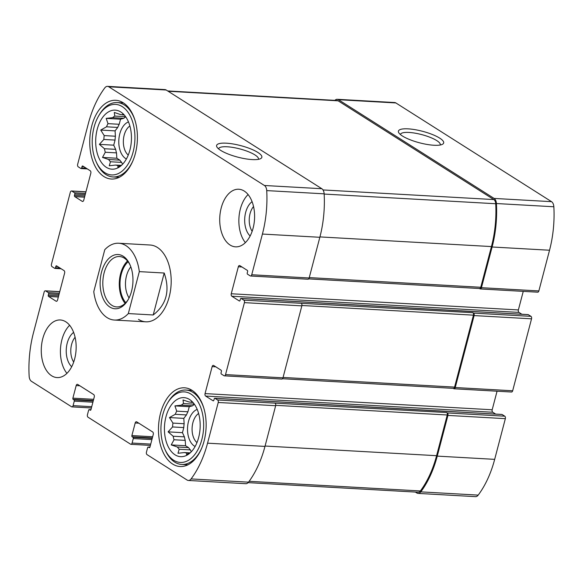 <?xml version="1.0" encoding="UTF-8"?>
<svg xmlns="http://www.w3.org/2000/svg" width="583" height="583" viewBox="0 0 583 583"><rect width="100%" height="100%" fill="white"/><g stroke="black" fill="none" stroke-linecap="round" stroke-linejoin="round"><path stroke-width="0.87" d="M121.672 162.387L110.464 161.761A25.477 15.369 93.2 0 1 108.635 159.502L119.843 160.136A25.477 15.369 93.2 0 0 121.672 162.387L122.547 164.289M110.464 161.761L109.254 165.769L115.66 165.055A25.477 15.369 93.2 0 0 117.773 165.419A25.477 15.369 93.2 0 0 117.985 165.426L120.798 165.587M115.66 165.055L121.191 165.368M124.113 114.807L122.882 113.838L122.758 114.902A25.477 15.369 93.2 0 0 120.645 114.538A25.477 15.369 93.2 0 0 120.433 114.53L120.849 114.552M122.758 114.902L124.274 114.989M120.433 114.53L114.297 112.453L114.778 116.075A25.477 15.369 93.2 0 0 112.592 117.679L123.8 118.313A25.477 15.369 93.2 0 1 125.739 116.862M114.778 116.075L125.615 116.68M115.055 140.088A25.477 15.369 93.2 0 1 115.419 136.225L104.211 135.599A25.477 15.369 93.2 0 0 103.847 139.454L115.055 140.088L113.721 145.167L115.653 149.35A25.477 15.369 93.2 0 0 116.498 152.884L116.848 158.233L119.843 160.136M103.847 139.454L99.372 144.358L104.444 148.723A25.477 15.369 93.2 0 0 105.29 152.25L116.498 152.884M104.444 148.723L115.653 149.35M190.401 449.887L179.192 449.26A25.477 15.369 93.2 0 1 177.37 447.001L188.579 447.635A25.477 15.369 93.2 0 0 190.401 449.887L191.275 451.789M179.192 449.26L177.99 453.268L184.388 452.554A25.477 15.369 93.2 0 0 186.502 452.918A25.477 15.369 93.2 0 0 186.713 452.925L189.526 453.086M184.388 452.554L189.92 452.867M192.842 402.306L191.61 401.337L191.486 402.401A25.477 15.369 93.2 0 0 189.373 402.037A25.477 15.369 93.2 0 0 189.162 402.03L189.577 402.051M191.486 402.401L193.002 402.489M189.162 402.03L183.026 399.953L183.514 403.574A25.477 15.369 93.2 0 0 181.32 405.178L192.528 405.812A25.477 15.369 93.2 0 1 194.467 404.354M183.514 403.574L194.343 404.179M183.783 427.587A25.477 15.369 93.2 0 1 184.148 423.724L172.94 423.098A25.477 15.369 93.2 0 0 172.575 426.953L183.783 427.587L182.45 432.666L184.381 436.849A25.477 15.369 93.2 0 0 185.226 440.384L185.576 445.733L188.579 447.635M172.575 426.953L168.101 431.857L173.173 436.222A25.477 15.369 93.2 0 0 174.018 439.75L185.226 440.384M173.173 436.222L184.381 436.849M73.691 362.065A15.974 9.641 93.2 0 1 75.09 337.266M252.14 231.327A15.974 9.641 93.2 0 1 253.539 206.52M501.737 414.469A0.962 0.583 -86.8 0 1 501.927 414.433A0.962 0.583 -86.8 0 1 502.109 414.491L504.761 416.182A1.924 1.159 -86.8 0 1 505.352 418.652L494.675 459.353A87.013 52.492 -86.8 0 1 478.206 495.105A6.493 3.913 -86.8 0 1 475.48 496.643L418.055 493.407A6.493 3.913 -86.8 0 1 416.83 492.999L415.351 492.059M418.055 493.407A6.493 3.913 -86.8 0 0 420.78 491.87A87.013 52.492 -86.8 0 0 437.25 456.117L447.926 415.417A1.924 1.159 -86.8 0 0 447.336 412.946L446.673 412.524L217.641 400.004L214.981 398.313A0.962 0.583 -86.8 0 0 214.799 398.255A0.962 0.583 -86.8 0 0 214.209 398.881L213.859 400.23A0.962 0.583 -86.8 0 1 213.276 400.849A0.962 0.583 -86.8 0 1 213.094 400.791L205.646 396.068A1.924 1.159 -86.8 0 1 205.056 393.598L212.139 366.612A1.924 1.159 -86.8 0 1 213.305 365.366A1.924 1.159 -86.8 0 1 213.669 365.49L221.11 370.205A0.962 0.583 -86.8 0 1 221.409 371.444L221.052 372.792A0.962 0.583 -86.8 0 0 221.351 374.031L224.01 375.714A1.924 1.159 -86.8 0 0 224.375 375.838A1.924 1.159 -86.8 0 0 225.541 374.592L244.423 302.635A1.924 1.159 -86.8 0 0 243.832 300.165L241.173 298.481A0.962 0.583 -86.8 0 0 240.99 298.416A0.962 0.583 -86.8 0 0 240.407 299.043L240.05 300.391A0.962 0.583 -86.8 0 1 239.467 301.01A0.962 0.583 -86.8 0 1 239.285 300.952L231.837 296.23A1.924 1.159 -86.8 0 1 231.247 293.759L238.33 266.774A1.924 1.159 -86.8 0 1 239.496 265.527A1.924 1.159 -86.8 0 1 239.861 265.651L247.309 270.374A0.962 0.583 -86.8 0 1 247.6 271.605L247.25 272.953A0.962 0.583 -86.8 0 0 247.542 274.192L250.202 275.876A1.924 1.159 -86.8 0 0 250.566 275.999A1.924 1.159 -86.8 0 0 251.732 274.753L262.416 234.053A87.013 52.492 -86.8 0 0 266.723 190.597A6.493 3.913 -86.8 0 0 264.405 185.489L108.744 86.772A6.493 3.913 -86.8 0 0 107.52 86.357A6.493 3.913 -86.8 0 0 104.794 87.895A87.013 52.492 -86.8 0 0 88.325 123.647L77.648 164.348A1.924 1.159 -86.8 0 0 78.239 166.818L80.891 168.509A0.962 0.583 -86.8 0 0 81.073 168.567A0.962 0.583 -86.8 0 0 81.664 167.948L82.014 166.592A0.962 0.583 -86.8 0 1 82.604 165.973A0.962 0.583 -86.8 0 1 82.786 166.031L90.227 170.753A1.924 1.159 -86.8 0 1 90.817 173.224L83.741 200.209A1.924 1.159 -86.8 0 1 82.567 201.456A1.924 1.159 -86.8 0 1 82.203 201.332L74.762 196.617A0.962 0.583 -86.8 0 1 74.464 195.378L74.821 194.03A0.962 0.583 -86.8 0 0 74.522 192.791L71.869 191.107A1.924 1.159 -86.8 0 0 71.505 190.984A1.924 1.159 -86.8 0 0 70.332 192.23L51.457 264.186A1.924 1.159 -86.8 0 0 52.047 266.657L54.7 268.348A0.962 0.583 -86.8 0 0 54.882 268.406A0.962 0.583 -86.8 0 0 55.472 267.779L55.822 266.431A0.962 0.583 -86.8 0 1 56.413 265.812A0.962 0.583 -86.8 0 1 56.595 265.87L64.035 270.592A1.924 1.159 -86.8 0 1 64.626 273.063L57.549 300.048A1.924 1.159 -86.8 0 1 56.376 301.294A1.924 1.159 -86.8 0 1 56.012 301.171L48.571 296.448A0.962 0.583 -86.8 0 1 48.272 295.217L48.629 293.868A0.962 0.583 -86.8 0 0 48.331 292.63L45.671 290.946A1.924 1.159 -86.8 0 0 45.314 290.822A1.924 1.159 -86.8 0 0 44.14 292.068L33.464 332.769A87.013 52.492 -86.8 0 0 29.15 376.232A6.493 3.913 -86.8 0 0 31.467 381.333L71.556 406.759A1.924 1.159 -86.8 0 0 71.92 406.883A1.924 1.159 -86.8 0 0 73.094 405.637L74.274 401.133A0.962 0.583 -86.8 0 0 73.975 399.902L73.181 399.391A0.962 0.583 -86.8 0 1 72.882 398.16L76.184 385.567A1.924 1.159 -86.8 0 1 77.357 384.321A1.924 1.159 -86.8 0 1 77.721 384.445L93.666 394.553A1.924 1.159 -86.8 0 1 94.257 397.03L90.955 409.623A0.962 0.583 -86.8 0 1 90.372 410.243A0.962 0.583 -86.8 0 1 90.19 410.184L89.388 409.674A0.962 0.583 -86.8 0 0 89.206 409.616A0.962 0.583 -86.8 0 0 88.623 410.243L87.443 414.739A1.924 1.159 -86.8 0 0 88.033 417.209L130.563 444.18A1.924 1.159 -86.8 0 0 130.927 444.297A1.924 1.159 -86.8 0 0 132.093 443.051L133.274 438.554A0.962 0.583 -86.8 0 0 132.982 437.323L132.181 436.813A0.962 0.583 -86.8 0 1 131.889 435.581L135.19 422.988A1.924 1.159 -86.8 0 1 136.364 421.742A1.924 1.159 -86.8 0 1 136.728 421.859L152.673 431.974A1.924 1.159 -86.8 0 1 153.263 434.444L149.962 447.037A0.962 0.583 -86.8 0 1 149.372 447.664A0.962 0.583 -86.8 0 1 149.197 447.606L148.395 447.095A0.962 0.583 -86.8 0 0 148.213 447.037A0.962 0.583 -86.8 0 0 147.63 447.657L146.45 452.153A1.924 1.159 -86.8 0 0 147.04 454.631L187.128 480.057A6.493 3.913 -86.8 0 0 188.36 480.465A6.493 3.913 -86.8 0 0 191.086 478.927A87.013 52.492 -86.8 0 0 207.555 443.175L218.231 402.474A1.924 1.159 -86.8 0 0 217.641 400.004M453.217 388.351L453.712 388.657A1.924 1.159 -86.8 0 0 454.07 388.781A1.924 1.159 -86.8 0 0 455.243 387.535L474.117 315.578A1.924 1.159 -86.8 0 0 473.527 313.107L472.864 312.685L243.832 300.165M454.07 388.781L511.495 392.016A1.924 1.159 -86.8 0 0 512.668 390.77L531.543 318.814A1.924 1.159 -86.8 0 0 530.953 316.343L528.3 314.652A0.962 0.583 -86.8 0 0 528.118 314.594A0.962 0.583 -86.8 0 0 527.928 314.638M479.408 288.512L479.904 288.818A1.924 1.159 -86.8 0 0 480.268 288.942A1.924 1.159 -86.8 0 0 481.434 287.696L492.11 246.995A87.013 52.492 -86.8 0 0 496.425 203.533A6.493 3.913 -86.8 0 0 494.107 198.431L338.446 99.708A6.493 3.913 -86.8 0 0 337.214 99.299A6.493 3.913 -86.8 0 0 334.897 100.363M480.268 288.942L537.686 292.178A1.924 1.159 -86.8 0 0 538.86 290.932L549.536 250.231A87.013 52.492 -86.8 0 0 553.85 206.768A6.493 3.913 -86.8 0 0 551.533 201.667L395.872 102.943A6.493 3.913 -86.8 0 0 394.64 102.535L337.214 99.299M439.669 138.105A23.386 5.947 14.7 0 0 412.152 129.237A23.386 5.947 14.7 0 0 398.83 132.844A23.386 5.947 14.7 0 0 419.534 142.806A23.386 5.947 14.7 0 0 442.468 144.292A23.386 5.947 14.7 0 0 439.669 138.105M188.36 480.465L245.786 483.701A6.493 3.913 -86.8 0 0 248.511 482.163A87.013 52.492 -86.8 0 0 264.974 446.41L207.555 443.175M275.059 403.239A1.924 1.159 -86.8 0 1 275.657 405.71L264.974 446.41M495.667 414.083L492.773 412.247L205.646 396.068M497.059 391.2L492.183 409.776A1.924 1.159 -86.8 0 0 492.773 412.247M224.375 375.838L281.8 379.074A1.924 1.159 -86.8 0 0 282.966 377.828L225.541 374.592M301.258 303.4A1.924 1.159 -86.8 0 1 301.848 305.871L282.966 377.828M521.858 314.244L518.965 312.408L231.837 296.23M523.25 291.362L518.374 309.937A1.924 1.159 -86.8 0 0 518.965 312.408M250.566 275.999L307.992 279.235A1.924 1.159 -86.8 0 0 309.158 277.989L251.732 274.753M107.52 86.357L164.945 89.593A6.493 3.913 -86.8 0 1 166.17 90.001L321.831 188.724A6.493 3.913 -86.8 0 1 324.148 193.833A87.013 52.492 -86.8 0 1 319.841 237.288L309.158 277.989M257.854 152.433A23.386 5.947 14.7 0 0 230.336 143.564A23.386 5.947 14.7 0 0 217.014 147.171A23.386 5.947 14.7 0 0 237.726 157.133A23.386 5.947 14.7 0 0 260.659 158.62A23.386 5.947 14.7 0 0 257.854 152.433M65.792 321.794A28.844 17.403 -86.8 0 0 60.333 319.98A28.844 17.403 -86.8 0 0 41.83 343.161A28.844 17.403 -86.8 0 0 51.632 375.765A28.844 17.403 -86.8 0 0 57.09 377.58A28.844 17.403 -86.8 0 0 75.593 354.398A28.844 17.403 -86.8 0 0 65.792 321.794M244.241 191.056A28.844 17.403 -86.8 0 0 238.79 189.242A28.844 17.403 -86.8 0 0 220.279 212.423A28.844 17.403 -86.8 0 0 230.081 245.028A28.844 17.403 -86.8 0 0 235.539 246.842A28.844 17.403 -86.8 0 0 254.042 223.661A28.844 17.403 -86.8 0 0 244.241 191.056M172.626 464.039A39.425 23.779 93.2 0 1 159.232 419.483A39.425 23.779 93.2 0 1 184.519 387.804A39.425 23.779 93.2 0 1 206.047 428.498A39.425 23.779 93.2 0 1 180.081 466.517A39.425 23.779 93.2 0 1 172.626 464.039M103.898 176.54A39.425 23.779 93.2 0 1 90.503 131.984A39.425 23.779 93.2 0 1 115.791 100.305A39.425 23.779 93.2 0 1 137.311 140.999A39.425 23.779 93.2 0 1 111.353 179.025A39.425 23.779 93.2 0 1 103.898 176.54M138.499 319.389A38.463 23.196 -86.8 0 0 145.772 321.809A38.463 23.196 -86.8 0 0 170.447 290.902A38.463 23.196 -86.8 0 0 157.374 247.432A38.463 23.196 -86.8 0 0 150.101 245.013L118.706 243.242A38.463 23.196 93.2 0 1 125.986 245.662A38.463 23.196 93.2 0 1 139.322 271.627L164.209 273.026C170.185 290.596 166.519 304.581 153.205 314.973L164.209 273.026M308.706 278.893L479.598 288.519A1.924 1.159 -86.8 0 0 480.771 287.273L491.447 246.573A86.058 51.909 -86.8 0 0 495.718 203.737A5.291 3.192 -86.8 0 0 493.83 199.568L338.133 100.823A5.291 3.192 -86.8 0 0 337.127 100.487L167.649 90.941M282.515 378.731L453.406 388.358A1.924 1.159 -86.8 0 0 454.58 387.112L473.454 315.155A1.924 1.159 -86.8 0 0 472.864 312.685M248.103 482.637L418.142 492.22A5.291 3.192 -86.8 0 0 420.372 490.959A86.058 51.909 -86.8 0 0 436.587 455.695L447.263 414.994A1.924 1.159 -86.8 0 0 446.673 412.524M258.429 159.334A20.587 5.24 14.7 0 0 258.466 159.217A20.587 5.24 14.7 0 0 254.946 154.918A20.587 5.24 14.7 0 0 233.222 147.484A20.587 5.24 14.7 0 0 218.632 148.767A20.587 5.24 14.7 0 0 218.603 148.891M440.245 145.007A20.587 5.24 14.7 0 0 440.274 144.89A20.587 5.24 14.7 0 0 436.754 140.59A20.587 5.24 14.7 0 0 415.038 133.157A20.587 5.24 14.7 0 0 400.441 134.44A20.587 5.24 14.7 0 0 400.419 134.556M106.317 167.321A29.565 17.833 93.2 0 1 97.718 127.56A29.565 17.833 93.2 0 1 122.845 113.547A29.565 17.833 93.2 0 1 131.379 140.663A29.565 17.833 93.2 0 1 119.85 166.658A29.565 17.833 93.2 0 1 106.317 167.321M104.904 172.714A35.337 21.316 93.2 0 1 96.18 161.834A35.337 21.316 93.2 0 1 98.782 115.674A35.337 21.316 93.2 0 1 126.956 110.887A35.337 21.316 93.2 0 1 131.824 156.215A35.337 21.316 93.2 0 1 104.904 172.714M105.29 152.25L102.499 157.425L108.635 159.502M117.985 165.426L117.846 167.153L121.869 164.967M112.592 117.679L106.186 118.393L107.993 123.647L119.202 124.281A25.477 15.369 93.2 0 0 117.73 127.437L115.07 130.876L115.419 136.225M115.07 130.876L100.721 130.067L106.514 126.802A25.477 15.369 93.2 0 1 107.993 123.647M100.721 130.067L104.211 135.599M106.514 126.802L117.73 127.437M126.38 158.991A19.232 11.602 93.2 0 1 125.695 158.598A19.232 11.602 93.2 0 1 118.874 139.352A19.232 11.602 93.2 0 1 128.471 121.898M123.8 118.313L120.535 119.202L119.202 124.281M128.245 155.085A15.974 9.641 93.2 0 1 123.385 140.212A15.974 9.641 93.2 0 1 129.885 125.979M132.851 160.915A37.261 22.475 93.2 0 1 113.007 176.948A37.261 22.475 93.2 0 1 105.96 174.601A37.261 22.475 93.2 0 1 96.763 163.131L96.18 161.834M98.782 115.674L99.504 114.457A37.261 22.475 93.2 0 1 117.198 102.55A37.261 22.475 93.2 0 1 135.118 120.71M175.046 454.82A29.565 17.833 93.2 0 1 166.454 415.06A29.565 17.833 93.2 0 1 191.574 401.038A29.565 17.833 93.2 0 1 200.107 428.162A29.565 17.833 93.2 0 1 188.579 454.157A29.565 17.833 93.2 0 1 175.046 454.82M173.632 460.213A35.337 21.316 93.2 0 1 164.909 449.333A35.337 21.316 93.2 0 1 167.51 403.174A35.337 21.316 93.2 0 1 195.691 398.386A35.337 21.316 93.2 0 1 200.552 443.714A35.337 21.316 93.2 0 1 173.632 460.213M174.018 439.75L171.227 444.924L177.37 447.001M186.713 452.925L186.575 454.653L190.597 452.466M181.32 405.178L174.915 405.892L176.722 411.146L187.93 411.773A25.477 15.369 93.2 0 0 186.458 414.936L183.798 418.375L184.148 423.724M183.798 418.375L169.456 417.566L175.25 414.302A25.477 15.369 93.2 0 1 176.722 411.146M169.456 417.566L172.94 423.098M175.25 414.302L186.458 414.936M195.108 446.491A19.232 11.602 93.2 0 1 194.431 446.097A19.232 11.602 93.2 0 1 187.602 426.851A19.232 11.602 93.2 0 1 197.2 409.39M192.528 405.812L189.264 406.701L187.93 411.773M196.974 442.584A15.974 9.641 93.2 0 1 192.113 427.711A15.974 9.641 93.2 0 1 198.614 413.478M201.58 448.414A37.261 22.475 93.2 0 1 181.736 464.447A37.261 22.475 93.2 0 1 174.689 462.1A37.261 22.475 93.2 0 1 165.492 450.63L164.909 449.333M167.51 403.174L168.232 401.957A37.261 22.475 93.2 0 1 185.926 390.049A37.261 22.475 93.2 0 1 203.846 408.209M245.377 242.615A28.844 17.403 93.2 0 1 248.088 194.547M250.143 235.991A19.232 11.602 93.2 0 1 244.722 218.465A19.232 11.602 93.2 0 1 252.082 201.667M66.928 373.353A28.844 17.403 93.2 0 1 69.639 325.285M71.694 366.729A19.232 11.602 93.2 0 1 66.273 349.21A19.232 11.602 93.2 0 1 73.626 332.405M185.576 445.733L171.227 444.924M182.45 432.666L168.101 431.857M189.264 406.701L174.915 405.892M116.848 158.233L102.499 157.425M113.721 145.167L99.372 144.358M120.535 119.202L106.186 118.393M139.322 271.627L128.318 313.574L153.205 314.973M128.318 313.574A38.463 23.196 93.2 0 1 114.385 320.045A38.463 23.196 93.2 0 1 93.768 291.66L104.772 249.713A38.463 23.196 93.2 0 1 118.706 243.242M123.21 256.236A27.161 16.382 93.2 0 1 129.914 264.595A27.161 16.382 93.2 0 1 127.917 300.085A27.161 16.382 93.2 0 1 106.252 303.765A27.161 16.382 93.2 0 1 102.513 268.916A27.161 16.382 93.2 0 1 123.21 256.236M128.282 299.451A25.237 15.224 93.2 0 1 116.658 306.928A25.237 15.224 93.2 0 1 102.878 280.875A25.237 15.224 93.2 0 1 119.493 256.527A25.237 15.224 93.2 0 1 124.274 258.116A25.237 15.224 93.2 0 1 130.206 265.265M125.112 303.379A25.237 15.224 93.2 0 1 127.502 261.009M125.804 302.679A24.034 14.502 93.2 0 1 128.114 261.782M129.076 297.935A20.135 12.148 93.2 0 1 130.825 266.861M478.206 495.105L420.78 491.87M494.675 459.353L437.25 456.117M505.352 418.652L447.926 415.417M504.761 416.182L447.336 412.946M512.668 390.77L455.243 387.535M531.543 318.814L474.117 315.578M530.953 316.343L473.527 313.107M538.86 290.932L481.434 287.696M549.536 250.231L492.11 246.995M553.85 206.768L496.425 203.533M551.533 201.667L494.107 198.431M395.872 102.943L338.446 99.708M150.735 444.108L132.093 443.051M151.908 439.604L133.274 438.554M152.229 438.401L132.982 437.323M152.345 437.95L132.181 436.813M152.659 436.747L131.889 435.581M138.82 423.192L135.19 422.988M149.561 447.62L149.197 447.606M149.918 447.183L148.395 447.095M248.511 482.163L191.086 478.927M275.657 405.71L218.231 402.474M502.109 414.491L214.981 398.313M213.458 400.812L213.094 400.791M492.183 409.776L205.056 393.598M215.768 366.816L212.139 366.612M301.848 305.871L244.423 302.635M528.3 314.652L241.173 298.481M239.649 300.974L239.285 300.952M518.374 309.937L231.247 293.759M241.96 266.978L238.33 266.774M319.841 237.288L262.416 234.053M324.148 193.833L266.723 190.597M321.831 188.724L264.405 185.489M166.17 90.001L108.744 86.772M86.204 168.203L81.664 167.948M83.835 166.694L82.014 166.592M82.939 201.375L82.203 201.332M84.535 197.163L74.762 196.617M84.856 195.961L74.464 195.378M85.205 194.613L74.821 194.03M85.519 193.41L74.522 192.791M85.92 191.894L71.869 191.107M60.013 268.034L55.472 267.779M57.637 266.533L55.822 266.431M56.748 301.214L56.012 301.171M58.344 297.002L48.571 296.448M58.657 295.8L48.272 295.217M59.014 294.451L48.629 293.868M59.328 293.249L48.331 292.63M59.728 291.733L45.671 290.946M91.728 406.686L73.094 405.637M92.908 402.19L74.274 401.133M93.222 400.987L73.975 399.902M93.338 400.528L73.181 399.391M93.659 399.326L72.882 398.16M79.82 385.771L76.184 385.567M90.562 410.206L90.19 410.184M90.912 409.762L89.388 409.674M480.771 287.273L309.26 277.61M491.447 246.573L319.936 236.909M495.718 203.737L324.163 194.066M493.83 199.568L323.011 189.941M338.133 100.823L168.123 91.247M454.58 387.112L283.068 377.449M473.454 315.155L301.921 305.492M447.263 414.994L275.73 405.331M436.587 455.695L265.076 446.031M420.372 490.959L249.13 481.31M150.392 445.397L130.927 444.297M149.933 447.132L148.213 447.037M501.927 414.433L214.799 398.255M528.118 314.594L240.99 298.416M87.333 168.917L81.073 168.567M85.941 191.8L71.505 190.984M61.142 268.756L54.882 268.406M59.75 291.638L45.314 290.822M91.385 407.976L71.92 406.883M90.926 409.711L89.206 409.616M113.007 176.948L119.231 177.298M117.198 102.55L123.428 102.899M181.736 464.447L187.966 464.797M185.926 390.049L192.157 390.399M114.385 320.045L145.772 321.809"/></g></svg>
